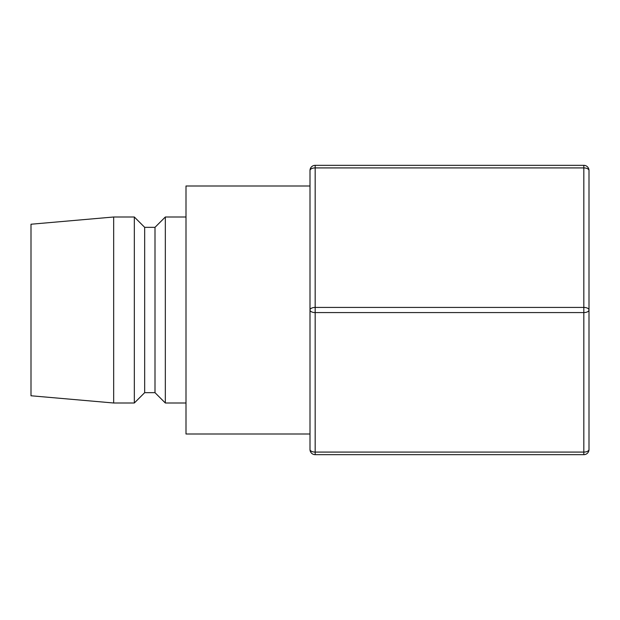<?xml version="1.0" encoding="UTF-8"?>
<svg xmlns="http://www.w3.org/2000/svg" width="620" height="620" viewBox="0 0 620 620"><rect width="100%" height="100%" fill="white"/><g stroke="black" fill="none" stroke-linecap="round" stroke-linejoin="round"><path stroke-width="0.93" d="M589 310A5.169 2.581 180 0 1 583.831 312.581L583.831 452.081A5.169 2.581 0 0 0 589 449.5A5.169 5.169 0 0 1 583.831 454.669L315.169 454.669L315.169 452.081L583.831 452.081L583.831 454.669A5.169 5.169 0 0 0 589 449.5L589 310A5.169 2.581 180 0 0 583.831 307.419L583.831 165.331A5.169 5.169 0 0 1 589 170.5A5.169 2.581 180 0 0 583.831 167.919L315.169 167.919L315.169 307.419A5.169 2.581 180 0 0 310 310A5.169 2.581 0 0 0 315.169 312.581L315.169 452.081A5.169 2.581 180 0 1 310 449.5L310 170.5A5.169 5.169 0 0 1 315.169 165.331L583.831 165.331A5.169 5.169 0 0 1 589 170.5L589 410.525M310 310L310 186L186 186L186 434L310 434M186 217L165.331 217L165.331 403L186 403M165.331 403L155 392.669L155 227.331L165.331 217M155 227.331L144.669 227.331L134.331 217L113.669 217L113.669 403L134.331 403L134.331 217M155 392.669L144.669 392.669L144.669 227.331M144.669 392.669L134.331 403M113.669 403L31 395.769L31 224.231L113.669 217M315.169 167.919A5.169 2.581 180 0 0 310 170.5A5.169 5.169 0 0 1 315.169 165.331L315.169 167.919M310 449.5A5.169 5.169 0 0 0 315.169 454.669A5.169 5.169 0 0 1 310 449.5A5.169 5.169 0 0 0 315.169 454.669M315.169 307.419L583.831 307.419L583.831 312.581L315.169 312.581L315.169 307.419"/></g></svg>
